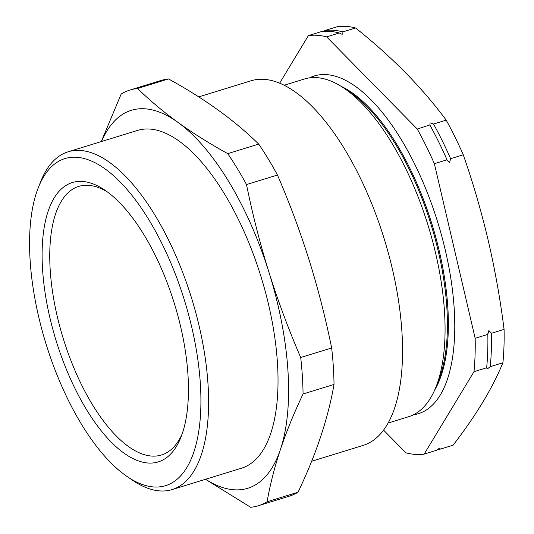 <?xml version="1.0" encoding="UTF-8"?>
<svg xmlns="http://www.w3.org/2000/svg" width="534" height="534" viewBox="0 0 534 534"><rect width="100%" height="100%" fill="white"/><g stroke="black" fill="none" stroke-linecap="round" stroke-linejoin="round"><path stroke-width="0.8" d="M486.574 368.106L486.654 367.779A217.525 92.248 -107.1 0 0 487.822 334.384L488.857 330.539L491.427 333.276A217.525 92.248 72.9 0 1 490.252 366.671L487.515 368.78L486.654 367.779L473.992 371.684L424.163 454.107L436.819 450.209L439.562 448.099L440.423 449.094A217.525 92.248 72.9 0 1 437.593 449.394M342.908 31.866L355.564 27.968A217.525 92.248 72.9 0 0 337.308 26.7L324.652 30.598A217.525 92.248 72.9 0 1 342.908 31.866L342.815 34.156L341.506 34.089L339.304 32.974L326.648 36.873L417.288 129.034A217.525 92.248 72.9 0 1 434.362 163.698L475.167 338.282A217.525 92.248 72.9 0 1 473.992 371.684M447.152 160.1L447.018 159.799A217.525 92.248 -107.1 0 0 429.943 125.136L430.03 122.84L433.541 124.028A217.525 92.248 72.9 0 1 450.623 158.691L449.595 162.536L447.018 159.799L434.362 163.698M284.115 85.266L304.54 78.972A176.707 74.94 72.9 0 1 344.136 88.297A176.707 74.94 72.9 0 1 428.188 225.789A176.707 74.94 72.9 0 1 436.071 386.736A176.707 74.94 72.9 0 1 430.558 398.01A176.707 74.94 72.9 0 1 408.59 416.727L388.165 423.021M309.52 77.864A176.707 74.94 72.9 0 1 425.171 187.327A176.707 74.94 72.9 0 1 440.27 395.02A176.707 74.94 72.9 0 1 413.329 414.845M173.991 302.344A146.136 61.971 72.9 0 1 181.006 437.046A146.136 61.971 72.9 0 1 56.531 342.027A146.136 61.971 72.9 0 1 104.978 190.237A146.136 61.971 72.9 0 1 173.991 302.344M107.634 192.133A140.529 59.594 -107.1 0 0 78.745 186.393A140.529 59.594 -107.1 0 0 63.639 339.771A140.529 59.594 -107.1 0 0 161.488 454.988A140.529 59.594 -107.1 0 0 182.141 433.988M184.023 298.953A171.1 72.557 -107.1 0 0 38.281 187.708A171.1 72.557 -107.1 0 0 46.498 345.418A171.1 72.557 -107.1 0 0 127.299 476.668A171.1 72.557 -107.1 0 0 184.023 298.953M38.281 187.708L40.611 181.8A176.707 74.94 72.9 0 1 68.092 151.81A176.707 74.94 72.9 0 1 191.132 296.697A176.707 74.94 72.9 0 1 172.142 489.571A176.707 74.94 72.9 0 1 132.545 480.24L127.299 476.668M198.741 96.888L250.893 80.821A190.738 80.888 72.9 0 1 383.699 237.209A190.738 80.888 72.9 0 1 363.2 445.389L311.642 461.269M205.47 479.298L250.693 507.3A217.525 92.248 -107.1 0 0 258.169 505.771L289.128 496.233A217.525 92.248 -107.1 0 0 298.045 492.228C316.108 454.427 328.103 418.502 334.024 384.447A217.525 92.248 -107.1 0 0 331.661 347.968C325.613 318.191 318.11 288.901 309.146 260.091C300.028 231.209 289.468 202.86 277.466 175.032A217.525 92.248 -107.1 0 0 258.703 144.093C234.72 120.504 204.656 98.79 168.53 78.939A217.525 92.248 -107.1 0 0 161.048 80.467L130.089 90.006A217.525 92.248 -107.1 0 0 121.178 94.017L101.266 141.59M68.092 151.81L137.518 130.423A176.707 74.94 72.9 0 1 260.565 275.31A176.707 74.94 72.9 0 1 241.568 468.178L172.142 489.571M168.53 78.939L137.572 88.477A217.525 92.248 -107.1 0 0 130.089 90.006M258.703 144.093L227.744 153.632C209.715 143.699 193.161 133.306 178.076 122.466C163.104 111.593 149.6 100.258 137.572 88.477M277.466 175.032L246.508 184.57A217.525 92.248 -107.1 0 0 227.744 153.632M331.661 347.968L300.702 357.506C288.66 329.578 278.101 301.223 269.016 272.453C260.025 243.537 252.522 214.241 246.508 184.57M334.024 384.447L303.065 393.985A217.525 92.248 -107.1 0 0 300.702 357.506M298.045 492.228L267.087 501.76C270.084 484.725 274.549 467.23 280.49 449.288C286.544 431.305 294.074 412.869 303.065 393.985M258.169 505.771A217.525 92.248 -107.1 0 0 267.087 501.76M101.553 141.503A197.747 83.858 72.9 0 1 178.076 122.466A197.747 83.858 -107.1 0 1 269.016 272.453A197.747 83.858 72.9 0 1 280.49 449.288A197.747 83.858 72.9 0 1 205.603 479.258M355.564 27.968C373.666 42.4 390.301 57.292 405.466 72.631C420.518 88.01 434.095 103.843 446.197 120.13A217.525 92.248 72.9 0 1 463.278 154.787C473.077 182.962 481.408 211.591 488.27 240.667C495.011 269.783 500.285 299.354 504.083 329.378L491.427 333.276M504.083 329.378A217.525 92.248 72.9 0 1 502.908 362.773L490.252 366.671M502.908 362.773C497.595 375.602 490.819 388.865 482.582 402.576C474.192 416.366 464.36 430.571 453.079 445.196L440.423 449.094M446.197 120.13L433.541 124.028M463.278 154.787L450.623 158.691M487.789 333.75L487.822 334.384L475.167 338.282M424.163 454.107A217.525 92.248 72.9 0 1 405.907 452.839L383.586 430.137M339.304 32.974A217.525 92.248 -107.1 0 0 321.054 31.706L308.392 35.604A217.525 92.248 72.9 0 1 326.648 36.873M279.616 83.204L308.392 35.604M429.817 124.936L417.288 129.034M341.039 86.288A170.306 72.224 72.9 0 1 432.099 224.58A170.306 72.224 72.9 0 1 434.643 390.14M344.136 88.297L350.124 92.369A170.306 72.224 72.9 0 1 431.132 224.881A170.306 72.224 72.9 0 1 438.734 380.001L436.071 386.736"/></g></svg>

